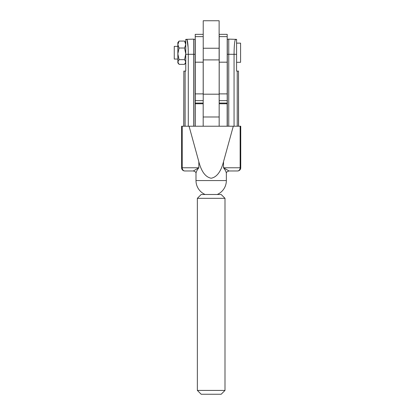 <?xml version="1.0" encoding="UTF-8"?>
<svg xmlns="http://www.w3.org/2000/svg" width="415" height="415" viewBox="0 0 415 415"><rect width="100%" height="100%" fill="white"/><g stroke="black" fill="none" stroke-linecap="round" stroke-linejoin="round"><path stroke-width="0.62" d="M177.848 46.371L174.259 46.371L174.259 59.055L177.848 59.055M226.357 180.561L226.357 173.444C226.268 171.955 225.319 170.067 223.514 167.774L240.742 167.774A3.196 3.196 0 0 1 237.546 170.97L229.033 170.97L223.514 167.774L223.514 161.72C220.91 171.685 216.796 177.184 211.178 178.227C205.555 177.184 201.441 171.685 198.837 161.72L198.837 167.774C197.032 170.067 196.082 171.955 195.994 173.444L195.994 180.561L226.357 180.561A15.184 15.184 0 0 1 217.211 194.49M227.316 126.222L227.316 39.472A3.196 3.196 0 0 1 228.753 39.129L228.753 126.222M236.586 62.302L240.581 62.302L240.581 43.124L236.586 43.124L236.586 54.308L236.586 39.363L228.753 39.129M179.067 41.069L177.848 44.545L177.848 42.563L179.067 41.069L184.55 41.069L185.764 44.545L184.55 48.021L185.764 53.846L184.55 59.667L185.764 62.011L184.55 64.356L179.067 64.356L177.848 62.011L177.848 62.862L178.569 63.785M184.55 41.069L185.764 42.563L185.764 71.09L183.84 71.09L183.84 126.222M177.848 44.545L179.067 48.021L177.848 53.846L179.067 59.667L177.848 62.011L177.848 44.545M184.55 48.021L179.067 48.021M184.55 59.667L179.067 59.667M193.597 39.129L195.034 39.472L195.034 54.308L193.597 54.308L193.597 39.129L185.764 39.363L185.764 54.308L188.291 54.308L188.291 126.222M238.511 126.222L238.511 71.09L236.586 71.09L236.586 54.308L234.06 54.308C234.122 46.573 234.548 41.624 235.341 39.461L235.388 39.311A3.196 3.159 -0 0 1 236.586 39.544M183.767 126.222L183.84 71.09M238.511 71.09L238.584 126.222M195.034 54.308L195.034 126.222M223.514 161.72L233.282 126.222L181.609 126.222L181.609 167.774A3.196 3.196 0 0 0 184.805 170.97A3.196 3.196 0 0 1 181.609 167.774A3.196 3.196 0 0 0 184.805 170.97L193.323 170.97L198.837 167.774L182.211 167.774A3.196 2.599 -90 0 0 184.805 170.97L193.317 170.97C195.377 171.613 196.269 172.438 195.994 173.444M237.499 170.97L237.546 170.97A3.196 3.196 0 0 0 240.742 167.774L240.742 126.222L233.282 126.222M189.069 126.222L198.837 161.72M235.679 170.97L229.033 170.97C226.974 171.613 226.082 172.438 226.357 173.444M188.114 47.424L187.009 39.461C187.803 41.624 188.228 46.573 188.291 54.308L193.597 54.308L193.597 126.222M185.764 39.544A3.196 3.159 0 0 1 186.963 39.311L187.009 39.461A3.196 3.097 -32.3 0 0 185.764 39.747M235.341 39.461A3.196 3.097 32.3 0 1 236.586 39.747M227.155 103.05L227.155 126.222M195.237 85.511L195.195 126.222M195.195 103.766L203.184 103.766L203.184 126.222M227.155 103.766L219.167 103.766L219.167 126.222M203.226 34.336L195.237 34.336L195.237 36.619L203.226 36.619L203.226 100.638L195.237 100.638L195.237 103.05L203.184 103.05M195.237 36.619L195.237 100.638M227.197 34.336L227.197 103.05L219.208 103.05L219.208 34.336L227.197 34.336M203.184 100.638L203.184 116.989L219.167 116.989L219.167 59.905L203.226 59.905M203.184 59.905L203.184 94.195M219.125 20.75L219.125 48.239L203.226 48.239L203.226 20.75L219.125 20.75M219.125 59.905L219.125 48.239M224.997 390.416L197.353 390.416L197.353 198.323L224.997 198.323L224.997 390.416L221.164 394.25L201.187 394.25L197.353 390.416M224.997 198.323L221.164 194.49L201.187 194.49L197.353 198.323M227.316 54.308L234.06 54.308L234.06 126.222M181.609 167.774L182.211 167.774L182.211 126.222M240.742 167.774A3.196 3.196 0 0 1 237.546 170.97A3.196 2.599 -90 0 0 240.14 167.774L240.14 126.222M237.23 71.09L237.23 126.222M185.121 126.222L185.121 71.09M203.226 62.188L195.237 62.188M203.226 93.883L195.237 93.883M227.197 36.619L219.208 36.619M227.197 62.188L219.208 62.188M227.197 93.883L219.208 93.883M227.197 100.638L219.208 100.638M219.167 94.195L203.226 94.195M185.764 62.862L185.049 63.785M195.994 180.561A15.184 15.184 0 0 0 205.14 194.49"/></g></svg>
